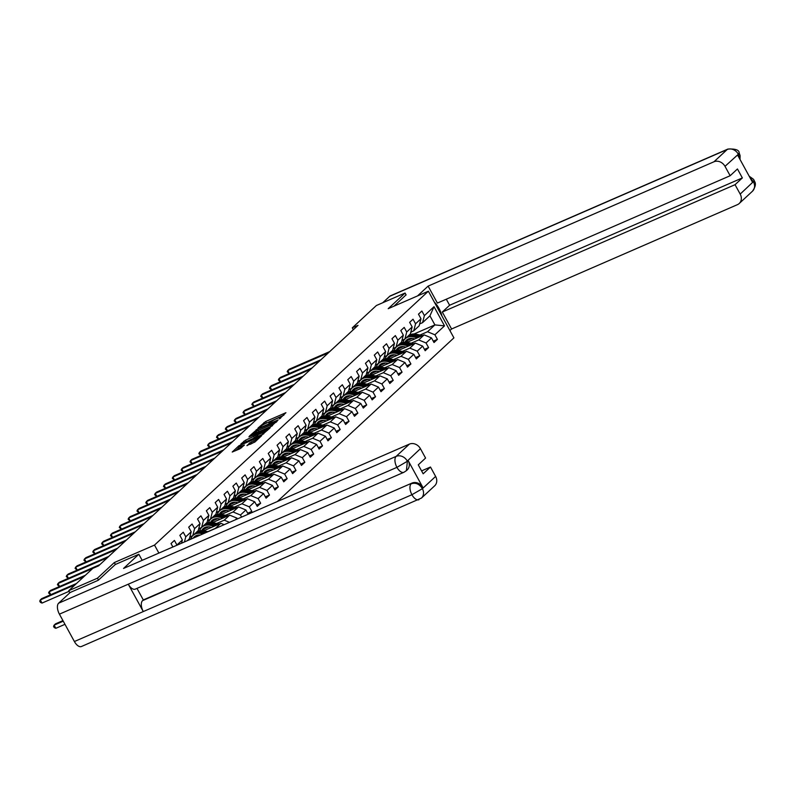 <?xml version="1.0" encoding="UTF-8"?>
<svg xmlns="http://www.w3.org/2000/svg" width="795" height="795" viewBox="0 0 795 795"><rect width="100%" height="100%" fill="white"/><g stroke="black" fill="none" stroke-linecap="round" stroke-linejoin="round"><path stroke-width="1.19" d="M279.413 418.915L285.922 412.704L265.639 421.529L258.047 428.008L260.392 426.617A4.571 0.696 -28.7 0 1 265.778 423.397L267.468 422.662A4.571 0.696 -28.7 0 1 269.694 422.115A4.571 0.696 -28.7 0 1 269.296 422.741L268.929 423.467L270.876 422.056A4.571 0.696 -28.7 0 1 276.262 418.836L277.952 418.1A4.571 0.696 -28.7 0 1 280.178 417.564A4.571 0.696 -28.7 0 1 279.77 418.19L279.413 418.915M246.937 445.498L254.887 442.04L261.575 435.759L238.907 445.757L232.22 452.037L239.792 448.877L244.403 445.071L240.299 446.72A3.816 0.576 -28.7 0 1 238.44 447.178A3.816 0.576 -28.7 0 1 239.901 445.806A3.816 0.576 -28.7 0 1 243.28 443.968L256.626 438.154A3.816 0.576 -28.7 0 1 258.494 437.707A3.816 0.576 -28.7 0 1 257.033 439.078A3.816 0.576 -28.7 0 1 253.655 440.917L249.749 442.894L247.046 445.687M115.374 564.47L114.321 562.552L97.437 578.204L68.738 590.685L69.88 592.762M114.321 562.552L154.508 545.082L428.366 291.209L453.915 337.865L277.356 501.536M406.106 294.925L405.072 293.037L388.189 308.689L428.366 291.209M405.072 293.037L376.373 305.519L352.294 327.838L353.318 329.706M68.738 590.685L92.816 568.365L98.56 565.871L358.038 325.344L352.294 327.838M270.499 427.014L278.171 419.899L257.888 428.724L249.511 436.008L270.499 427.014M270.091 427.939L261.843 435.024L240.865 444.017L245.486 440.211L255.394 435.63L257.381 433.712L248.895 436.882L270.091 427.939M158.881 553.072L154.508 545.082M172.883 546.98L171.014 543.561L174.413 540.411L176.927 545.012L182.373 539.974L179.849 535.363L183.248 532.213L185.772 536.824L191.207 531.775L188.683 527.174L192.082 524.024L194.606 528.625L200.042 523.587L197.528 518.986L200.926 515.826L203.441 520.437L208.886 515.389L206.362 510.788L209.761 507.637L212.285 512.238L217.721 507.2L215.197 502.599L218.595 499.449L221.119 504.05L226.555 499.002L224.041 494.401L227.44 491.25L229.954 495.851L235.399 490.813L232.875 486.212L236.274 483.062L238.798 487.663L244.234 482.625L241.71 478.014L245.118 474.863L247.633 479.474L253.068 474.426L250.554 469.825L253.953 466.675L256.477 471.276L261.913 466.238L259.389 461.637L262.787 458.477L265.311 463.088L270.747 458.039L268.233 453.438L271.632 450.288L274.146 454.889L279.592 449.851L277.067 445.25L280.466 442.099L282.99 446.701L288.426 441.652L285.902 437.051L289.3 433.901L291.825 438.502L297.26 433.464L294.746 428.863L298.145 425.713L300.659 430.314L306.105 425.275L303.581 420.664L306.979 417.514L309.503 422.125L314.939 417.077L312.415 412.476L315.814 409.326L318.338 413.927L323.774 408.888L321.26 404.287L324.658 401.127L327.172 405.738L332.618 400.69L330.094 396.089L333.493 392.939L336.017 397.54L341.453 392.501L338.938 387.9L342.337 384.75L344.851 389.351L350.287 384.303L347.773 379.702L351.171 376.552L353.696 381.153L359.131 376.115L356.607 371.513L360.006 368.363L362.53 372.964L367.966 367.926L365.452 363.315L368.85 360.165L371.364 364.776L376.81 359.728L374.286 355.127L377.685 351.976L380.209 356.577L385.645 351.539L383.12 346.938L386.519 343.778L389.043 348.389L394.479 343.341L391.965 338.74L395.363 335.589L397.878 340.19L403.323 335.152L400.799 330.551L404.198 327.401L406.722 332.002L412.158 326.954L409.634 322.353L413.032 319.202L415.556 323.803L420.992 318.765L418.478 314.164L421.877 311.014L424.391 315.615L434.03 306.691L444.524 325.861L434.895 334.784L437.409 339.385L434.01 342.536L431.496 337.935L426.05 342.973L428.575 347.584L425.176 350.734L422.652 346.123L417.216 351.171L419.73 355.772L416.332 358.923L413.817 354.322L408.372 359.36L410.896 363.961L407.497 367.121L404.973 362.51L399.537 367.558L402.061 372.159L398.663 375.31L396.139 370.709L390.703 375.747L393.217 380.348L389.818 383.498L387.304 378.897L381.858 383.945L384.382 388.546L380.984 391.697L378.46 387.095L373.024 392.134L375.548 396.735L372.149 399.885L369.625 395.284L364.19 400.322L366.704 404.933L363.305 408.083L360.791 403.472L355.345 408.521L357.869 413.122L354.471 416.272L351.947 411.671L346.511 416.709L349.035 421.31L345.626 424.47L343.112 419.859L337.676 424.908L340.19 429.509L336.792 432.659L334.268 428.058L328.832 433.096L331.356 437.697L327.957 440.847L325.433 436.246L319.997 441.295L322.512 445.896L319.113 449.046L316.599 444.445L311.153 449.483L313.677 454.084L310.279 457.234L307.754 452.633L302.319 457.672L304.843 462.283L301.444 465.433L298.92 460.822L293.484 465.87L295.998 470.471L292.6 473.621L290.086 469.02L284.64 474.059L287.164 478.66L283.765 481.82L281.241 477.209L275.805 482.257L278.329 486.858L274.931 490.008L272.407 485.407L266.971 490.445L269.485 495.047L266.087 498.197L263.572 493.596L258.127 498.644L260.651 503.245L257.252 506.395L254.728 501.794L249.292 506.832L251.816 511.433L249.342 513.719M248.209 514.216L245.894 509.983L240.458 515.021L241.591 517.098M237.447 518.896L237.049 518.171L235.24 519.86M182.373 539.974L181.518 543.223M191.207 531.775L189.379 538.821L187.372 540.68M185.772 536.824L184.43 541.952M189.866 536.933L192.778 535.671L198.213 530.623L200.042 523.587M194.606 528.625L192.778 535.671M198.7 528.745L201.612 527.473L207.048 522.434L208.886 515.389M203.441 520.437L201.612 527.473M203.689 530.792L220.861 523.319L215.425 528.367L207.873 531.646M200.072 535.035L195.302 537.112M193.066 535.413L193.036 535.423A11.13 9.431 -132.8 0 0 190.78 539.04M207.545 520.546L210.456 519.284L215.892 514.246L217.721 507.2M220.861 523.319L224.15 524.68M212.285 512.238L210.456 519.284M212.523 522.593L229.695 515.13L224.26 520.169L216.707 523.458M208.916 526.846L204.146 528.923M201.91 527.214L201.88 527.234A11.13 9.431 -132.8 0 0 199.615 530.851M216.379 512.358L219.291 511.086L224.727 506.047L226.555 499.002M224.26 520.169L229.517 522.345M229.695 515.13L237.049 518.171M221.119 504.05L219.291 511.086M221.368 514.405L238.54 506.932L233.104 511.98L225.551 515.259M217.751 518.658L212.981 520.725M225.224 504.159L228.125 502.897L233.571 497.859L235.399 490.813M233.104 511.98L240.458 515.021M238.54 506.932L245.894 509.983M229.954 495.851L228.125 502.897M230.202 506.216L247.374 498.743L241.938 503.782L234.386 507.071M226.585 510.46L221.815 512.537M234.058 495.971L236.97 494.709L242.405 489.66L244.234 482.625M241.938 503.782L249.292 506.832M247.374 498.743L254.728 501.794M238.798 487.663L236.97 494.709M239.037 498.018L256.219 490.555L250.773 495.593L243.22 498.872M235.429 502.271L230.659 504.348M242.892 487.772L245.804 486.51L251.24 481.472L253.068 474.426M250.773 495.593L258.127 498.644M256.219 490.555L263.572 493.596M247.633 479.474L245.804 486.51M247.881 489.829L265.053 482.356L259.617 487.395L252.065 490.684M244.264 494.073L239.494 496.15M251.737 479.584L254.639 478.322L260.084 473.273L261.913 466.238M259.617 487.395L266.971 490.445M265.053 482.356L272.407 485.407M256.477 471.276L254.639 478.322M256.715 481.631L273.887 474.168L268.452 479.206L260.899 482.495M253.098 485.884L248.328 487.961M260.571 471.395L263.483 470.123L268.919 465.085L270.747 458.039M268.452 479.206L275.805 482.257M273.887 474.168L281.241 477.209M265.311 463.088L263.483 470.123M265.56 473.442L282.732 465.969L277.286 471.018L269.743 474.297M261.943 477.686L257.173 479.763M254.937 478.063L254.907 478.073A11.13 9.431 -132.8 0 0 252.641 481.691M269.406 463.197L272.317 461.935L277.753 456.896L279.592 449.851M277.286 471.018L284.64 474.059M282.732 465.969L290.086 469.02M274.146 454.889L272.317 461.935M274.394 465.244L291.566 457.781L286.13 462.819L278.578 466.109M270.777 469.497L266.007 471.574M263.771 469.865L263.741 469.885A11.13 9.431 -132.8 0 0 261.485 473.502M278.25 455.008L281.152 453.736L286.597 448.698L288.426 441.652M286.13 462.819L293.484 465.87M291.566 457.781L298.92 460.822M282.99 446.701L281.152 453.736M283.229 457.055L300.401 449.582L294.965 454.631L287.412 457.91M279.611 461.309L274.841 463.376M272.615 461.676L272.586 461.686A11.13 9.431 -132.8 0 0 270.32 465.304M287.084 446.81L289.996 445.548L295.432 440.51L297.26 433.464M294.965 454.631L302.319 457.672M300.401 449.582L307.754 452.633M291.825 438.502L289.996 445.548M292.073 448.867L309.245 441.394L303.799 446.432L296.257 449.722M288.456 453.11L283.686 455.187M293.852 452.434L289.38 451.52A11.13 9.431 -132.8 0 0 281.41 453.518L281.42 453.498A11.13 9.431 -132.8 0 0 279.154 457.115M295.919 438.621L298.831 437.359L304.266 432.311L306.105 425.275M303.799 446.432L311.153 449.483M309.245 441.394L316.599 444.445M300.659 430.314L298.831 437.359M300.908 440.668L318.079 433.205L312.644 438.244L305.091 441.523M297.29 444.922L292.52 446.999M304.763 430.423L307.675 429.161L313.111 424.123L314.939 417.077M312.644 438.244L319.997 441.295M318.079 433.205L325.433 436.246M309.503 422.125L307.675 429.161M309.742 432.48L326.914 425.007L321.478 430.045L313.926 433.335M306.135 436.723L301.365 438.8M313.598 422.234L316.509 420.972L321.945 415.924L323.774 408.888M321.478 430.045L328.832 433.096M326.914 425.007L334.268 428.058M318.338 413.927L316.509 420.972M318.586 424.282L335.758 416.819L330.322 421.857L322.77 425.146M314.969 428.535L310.199 430.612M322.442 414.046L325.344 412.774L330.79 407.736L332.618 400.69M330.322 421.857L337.676 424.908M335.758 416.819L343.112 419.859M327.172 405.738L325.344 412.774M327.421 416.093L344.593 408.62L339.157 413.668L331.604 416.948M323.803 420.336L319.034 422.413M331.276 405.847L334.188 404.585L339.624 399.547L341.453 392.501M339.157 413.668L346.511 416.709M344.593 408.62L351.947 411.671M336.017 397.54L334.188 404.585M336.255 407.895L353.437 400.432L347.991 405.47L340.439 408.759M332.648 412.148L327.878 414.225M325.642 412.516L325.612 412.535A11.13 9.431 -132.8 0 0 323.346 416.153M340.111 397.659L343.023 396.387L348.458 391.349L350.287 384.303M347.991 405.47L355.345 408.521M353.437 400.432L360.791 403.472M344.851 389.351L343.023 396.387M345.1 399.706L362.272 392.233L356.836 397.281L349.283 400.561M341.482 403.959L336.712 406.026M334.476 404.327L334.447 404.337A11.13 9.431 -132.8 0 0 332.191 407.954M348.955 389.461L351.857 388.198L357.303 383.16L359.131 376.115M356.836 397.281L364.19 400.322M362.272 392.233L369.625 395.284M353.696 381.153L351.857 388.198M353.934 391.518L371.106 384.045L365.67 389.083L358.118 392.372M350.317 395.761L345.547 397.838M343.321 396.129L343.291 396.149A11.13 9.431 -132.8 0 0 341.025 399.766M357.79 381.272L360.701 380.01L366.137 374.962L367.966 367.926M365.67 389.083L373.024 392.134M371.106 384.045L378.46 387.095M362.53 372.964L360.701 380.01M362.778 383.319L379.95 375.856L374.505 380.894L366.962 384.174M359.161 387.572L354.391 389.649M364.557 386.897L360.085 385.972A11.13 9.431 -132.8 0 0 352.115 387.98L352.125 387.95A11.13 9.431 -132.8 0 0 349.86 391.567M366.624 373.074L369.536 371.812L374.972 366.773L376.81 359.728M374.505 380.894L381.858 383.945M379.95 375.856L387.304 378.897M371.364 364.776L369.536 371.812M371.613 375.131L388.785 367.658L383.349 372.696L375.797 375.985M367.996 379.374L363.226 381.451M375.469 364.885L378.37 363.623L383.816 358.575L385.645 351.539M383.349 372.696L390.703 375.747M388.785 367.658L396.139 370.709M380.209 356.577L378.37 363.623M380.447 366.932L397.619 359.469L392.183 364.507L384.631 367.797M376.84 371.185L372.06 373.262M384.303 356.697L387.215 355.425L392.651 350.386L394.479 343.341M392.183 364.507L399.537 367.558M397.619 359.469L404.973 362.51M389.043 348.389L387.215 355.425M389.292 358.744L406.464 351.271L401.018 356.319L393.475 359.598M385.674 362.987L380.904 365.064M393.137 348.498L396.049 347.236L401.485 342.198L403.323 335.152M401.018 356.319L408.372 359.36M406.464 351.271L413.817 354.322M397.878 340.19L396.049 347.236M398.126 350.545L415.298 343.082L409.862 348.121L402.31 351.41M394.509 354.799L389.739 356.875M401.982 340.31L404.894 339.038L410.329 333.999L412.158 326.954M409.862 348.121L417.216 351.171M415.298 343.082L422.652 346.123M406.722 332.002L404.894 339.038M406.96 342.357L424.132 334.884L418.697 339.932L411.144 343.211M403.353 346.61L398.583 348.677M410.816 332.111L413.728 330.849L419.164 325.811L420.992 318.765M418.697 339.932L426.05 342.973M424.132 334.884L431.496 337.935M415.556 323.803L413.728 330.849M414.046 333.979L434.905 324.907L427.541 331.734L419.989 335.023M412.188 338.412L407.418 340.489M419.661 323.923L422.562 322.661L429.926 315.834L434.03 306.691M427.541 331.734L434.895 334.784M429.926 315.834L434.905 324.907L444.524 325.861M424.391 315.615L422.562 322.661M97.437 578.204L98.471 580.092M433.275 341.184L437.409 339.385M424.431 349.383L428.575 347.584M415.596 357.571L419.73 355.772M406.762 365.77L410.896 363.961M397.917 373.958L402.061 372.159M389.083 382.147L393.217 380.348M380.248 390.345L384.382 388.546M371.404 398.534L375.548 396.735M362.57 406.732L366.704 404.933M353.725 414.92L357.869 413.122M344.891 423.119L349.035 421.31M336.056 431.307L340.19 429.509M327.212 439.496L331.356 437.697M318.378 447.694L322.512 445.896M309.543 455.883L313.677 454.084M300.699 464.081L304.843 462.283M291.864 472.27L295.998 470.471M283.02 480.468L287.164 478.66M274.186 488.657L278.329 486.858M265.351 496.845L269.485 495.047M256.507 505.044L260.651 503.245M247.672 513.232L251.816 511.433M283.875 415.159L264.338 424.083M256.278 431.556L252.949 434.646M276.551 421.181L258.345 428.903L256.358 430.353A4.571 0.696 -28.7 0 0 255.96 430.979A4.571 0.696 -28.7 0 0 258.186 430.433L270.36 425.146A4.571 0.696 -28.7 0 0 275.746 421.926L276.551 421.181L276.829 421.688M255.96 430.979L256.646 432.241A4.571 0.696 -28.7 0 0 258.882 431.695L258.186 430.433M272.496 425.713A4.571 0.696 -28.7 0 1 271.045 426.398L258.882 431.695M244.304 442.656L243.797 441.225M257.222 435.839L254.4 437.896L244.492 442.487M263.771 433.802A3.816 0.576 -28.7 0 1 262.936 434.189L262.251 432.927A3.816 0.576 -28.7 0 0 265.629 431.089A3.816 0.576 -28.7 0 0 267.08 429.707L267.478 430.363M267.08 429.707A3.816 0.576 -28.7 0 0 265.222 430.165L258.832 433.215L256.845 435.143L262.251 432.927M257.659 436.207L258.236 436.236L257.54 434.974M262.936 434.189L258.236 436.236M255.116 441.821A3.816 0.576 -28.7 0 1 254.35 442.179L250.246 444.326M238.44 447.178L239.126 448.44A3.816 0.576 -28.7 0 0 240.994 447.983L240.299 446.72M241.66 447.694L240.994 447.983M238.768 447.784L235.658 450.676M422.602 335.56A3.856 3.269 -132.8 0 0 422.483 335.53L415.944 334.188A11.13 9.431 -132.8 0 0 407.974 336.196L406.901 337.189A11.13 9.431 -132.8 0 0 406.573 337.517M408.044 339.107A9.232 7.831 -132.8 0 0 407.06 342.317M417.594 337.736L413.112 336.822A11.13 9.431 -132.8 0 0 405.142 338.819A11.13 9.431 -132.8 0 0 402.896 342.416M414.871 338.918L413.042 338.541A9.232 7.831 -132.8 0 0 406.434 340.21A9.232 7.831 -132.8 0 0 404.973 342.168M420.694 336.384L414.861 335.192A11.13 9.431 -132.8 0 0 406.901 337.189M406.136 342.238A9.232 7.831 47.2 0 1 407.378 339.475M405.142 338.819L406.225 337.825A11.13 9.431 47.2 0 1 414.185 335.818L419.492 336.911M406.99 339.733A9.232 7.831 -132.8 0 0 405.639 342.188M411.124 331.982A11.13 9.431 47.2 0 1 410.707 332.539M328.315 352.891L287.77 370.53L289.181 369.218L329.726 351.579M411.671 331.744L410.677 332.668A11.13 9.431 -132.8 0 0 411.432 331.843M289.201 373.551L287.214 371.732L287.77 370.53L289.38 373.481M441.941 316.003A16.367 8.328 66.5 0 0 434.398 302.209M449.91 330.541L451.59 328.991L442.298 312.028L735.047 184.688L740.195 194.089L753.431 181.618L752.487 182.214L737.641 155.105L738.416 154.19L725 166.344A8.725 7.394 -132.8 0 0 713.97 161.773L727.196 149.51L389.679 296.316L382.743 302.746M446.293 299.198L449.612 305.25L442.298 312.028M449.612 305.25L742.361 177.921L737.452 168.967L730.148 175.735L437.399 303.074L428.117 286.111L713.97 161.773M417.524 295.929L428.117 286.111M451.59 328.991L737.452 204.653A8.725 7.394 -132.8 0 0 739.241 203.48A8.725 7.394 -132.8 0 0 740.195 194.089M389.679 296.316A8.944 4.551 -113.5 0 1 390.355 295.869L727.882 149.062A8.944 4.551 -113.5 0 0 727.196 149.51A8.725 7.394 47.2 0 1 738.227 154.081M730.148 175.735L725 166.344M742.361 177.921L735.047 184.688M406.066 294.856L393.982 306.164M750.242 178.12L753.253 181.508M749.198 176.222L753.431 179.243L754.167 180.356L753.441 181.608M727.882 149.062C735.445 148.685 739.211 149.987 739.171 152.968L738.416 154.19M403.949 472.27A8.944 4.551 -113.5 0 1 396.934 467.351L407.378 461.259L406.414 470.65L403.949 472.27L135.309 589.115A8.944 4.551 -113.5 0 1 128.293 584.196L59.416 614.157A8.944 4.551 -113.5 0 1 58.651 603.176L70.179 592.484L98.302 580.251L115.305 564.5L138.837 554.264L142.166 560.336M138.837 554.264L123.543 568.445L409.395 444.107A8.725 7.394 47.2 0 1 420.426 448.678L425.573 458.069L418.269 464.846L423.169 473.8L430.473 467.023L435.62 476.424A8.725 7.394 47.2 0 1 434.666 485.815L421.439 498.077A8.725 7.394 -132.8 0 0 422.393 488.687L435.62 476.424M421.439 498.077L81.448 646.504A8.944 4.551 -113.5 0 1 74.392 641.525L143.279 611.564A8.944 4.551 -113.5 0 1 142.553 600.642L411.949 483.092A8.725 7.394 47.2 0 1 422.98 487.663L408.133 460.543A8.725 7.394 47.2 0 1 407.179 469.944L406.414 470.65M59.416 614.157L74.392 641.525M58.651 603.176L396.168 456.37A8.944 4.551 -113.5 0 0 396.934 467.351L128.293 584.196L143.279 611.564L411.919 494.719L422.393 488.687M430.473 467.023L421.579 470.898M136.988 588.38L143.309 599.937L411.949 483.092M143.309 599.937L142.553 600.642M413.758 343.748A3.856 3.269 -132.8 0 0 413.648 343.728L407.1 342.387A11.13 9.431 -132.8 0 0 399.14 344.384L398.066 345.388A11.13 9.431 -132.8 0 0 397.729 345.706M399.199 347.296A9.232 7.831 -132.8 0 0 398.216 350.506M408.749 345.924L404.267 345.01A11.13 9.431 -132.8 0 0 396.308 347.017A11.13 9.431 -132.8 0 0 394.052 350.605M406.026 347.117L404.208 346.739A9.232 7.831 -132.8 0 0 397.589 348.399A9.232 7.831 -132.8 0 0 396.129 350.366M411.86 344.573L406.026 343.38A11.13 9.431 -132.8 0 0 398.066 345.388M397.301 350.426A9.232 7.831 47.2 0 1 398.543 347.663M396.308 347.017L397.381 346.014A11.13 9.431 47.2 0 1 405.351 344.016L410.657 345.1M398.156 347.932A9.232 7.831 -132.8 0 0 396.794 350.386M404.923 351.947A3.856 3.269 -132.8 0 0 404.804 351.917L398.265 350.575A11.13 9.431 -132.8 0 0 390.305 352.583L389.222 353.576A11.13 9.431 -132.8 0 0 388.894 353.904M390.365 355.484A9.232 7.831 -132.8 0 0 389.381 358.704M399.915 354.123L395.433 353.209A11.13 9.431 -132.8 0 0 387.463 355.206A11.13 9.431 -132.8 0 0 385.217 358.803M397.192 355.305L395.363 354.928A9.232 7.831 -132.8 0 0 388.755 356.597A9.232 7.831 -132.8 0 0 387.294 358.555M403.015 352.771L397.192 351.579A11.13 9.431 -132.8 0 0 389.222 353.576M388.457 358.615A9.232 7.831 47.2 0 1 389.709 355.862M387.463 355.206L388.546 354.212A11.13 9.431 47.2 0 1 396.506 352.205L401.813 353.298M389.321 356.12A9.232 7.831 -132.8 0 0 387.96 358.575M402.28 340.171A11.13 9.431 47.2 0 1 401.873 340.727M319.471 361.089L278.926 378.718L280.347 377.406L320.892 359.767M402.836 339.932L401.833 340.866A11.13 9.431 -132.8 0 0 402.598 340.041M280.367 381.749L278.379 379.921L278.926 378.718L280.546 381.67M393.446 348.369A11.13 9.431 47.2 0 1 393.028 348.916M310.636 369.278L270.091 386.917L271.502 385.605L312.047 367.966M394.002 348.13L392.998 349.055A11.13 9.431 -132.8 0 0 393.764 348.23M271.522 389.938L269.545 388.119L270.091 386.917L271.701 389.858M396.079 360.135A3.856 3.269 -132.8 0 0 395.97 360.115L389.431 358.774A11.13 9.431 -132.8 0 0 381.461 360.771L380.388 361.775A11.13 9.431 -132.8 0 0 380.06 362.093M381.53 363.683A9.232 7.831 -132.8 0 0 380.547 366.892M391.07 362.311L386.599 361.397A11.13 9.431 -132.8 0 0 378.629 363.394A11.13 9.431 -132.8 0 0 376.373 366.992M388.358 363.494L386.529 363.126A9.232 7.831 -132.8 0 0 379.911 364.786A9.232 7.831 -132.8 0 0 378.45 366.753M394.181 360.96L388.348 359.767A11.13 9.431 -132.8 0 0 380.388 361.775M379.622 366.813A9.232 7.831 47.2 0 1 380.865 364.05M378.629 363.394L379.702 362.401A11.13 9.431 47.2 0 1 387.672 360.403L392.978 361.486M380.477 364.319A9.232 7.831 -132.8 0 0 379.126 366.763M387.245 368.333A3.856 3.269 -132.8 0 0 387.135 368.304L380.586 366.962A11.13 9.431 -132.8 0 0 372.626 368.969L371.543 369.963A11.13 9.431 -132.8 0 0 371.215 370.291M372.686 371.871A9.232 7.831 -132.8 0 0 371.702 375.091M382.236 370.51L377.754 369.586A11.13 9.431 -132.8 0 0 369.794 371.593A11.13 9.431 -132.8 0 0 367.538 375.18M379.513 371.692L377.685 371.315A9.232 7.831 -132.8 0 0 371.076 372.974A9.232 7.831 -132.8 0 0 369.615 374.942M385.346 369.158L379.513 367.966A11.13 9.431 -132.8 0 0 371.543 369.963M370.788 375.002A9.232 7.831 47.2 0 1 372.03 372.239M369.794 371.593L370.868 370.589A11.13 9.431 47.2 0 1 378.837 368.592L384.144 369.675M371.643 372.507A9.232 7.831 -132.8 0 0 370.281 374.962M378.41 376.522A3.856 3.269 -132.8 0 0 378.291 376.492L371.752 375.161A11.13 9.431 -132.8 0 0 363.782 377.158L362.709 378.152A11.13 9.431 -132.8 0 0 362.381 378.48M363.852 380.07A9.232 7.831 -132.8 0 0 362.868 383.279M373.402 378.698L368.92 377.784A11.13 9.431 -132.8 0 0 360.95 379.781A11.13 9.431 -132.8 0 0 358.704 383.379M370.679 379.881L368.85 379.513A9.232 7.831 -132.8 0 0 362.242 381.173A9.232 7.831 -132.8 0 0 360.781 383.13M376.502 377.347L370.679 376.154A11.13 9.431 -132.8 0 0 362.709 378.152M361.944 383.2A9.232 7.831 47.2 0 1 363.196 380.437M360.95 379.781L362.033 378.788A11.13 9.431 47.2 0 1 369.993 376.78L375.3 377.873M362.808 380.706A9.232 7.831 -132.8 0 0 361.447 383.15M384.611 356.558A11.13 9.431 47.2 0 1 384.194 357.114M301.802 377.466L261.247 395.105L262.668 393.793L303.213 376.154M385.158 356.319L384.164 357.243A11.13 9.431 -132.8 0 0 384.919 356.428M262.688 398.136L260.7 396.308L261.247 395.105L262.867 398.057M375.767 364.756A11.13 9.431 47.2 0 1 375.359 365.303M292.958 385.664L252.412 403.303L253.834 401.982L294.379 384.353M376.323 364.517L375.32 365.442A11.13 9.431 -132.8 0 0 376.085 364.617M253.853 406.325L251.866 404.496L252.412 403.303L254.032 406.245M366.932 372.944A11.13 9.431 47.2 0 1 366.515 373.501M284.123 393.853L243.578 411.492L244.989 410.18L285.534 392.541M367.479 372.706L366.485 373.63A11.13 9.431 -132.8 0 0 367.24 372.805M245.009 414.523L243.022 412.694L243.578 411.492L245.188 414.443M369.566 384.71A3.856 3.269 -132.8 0 0 369.456 384.691L362.918 383.349A11.13 9.431 -132.8 0 0 354.948 385.346L353.874 386.35A11.13 9.431 -132.8 0 0 353.536 386.678M355.007 388.258A9.232 7.831 -132.8 0 0 354.033 391.478M361.844 388.079L360.016 387.702A9.232 7.831 -132.8 0 0 353.397 389.361A9.232 7.831 -132.8 0 0 351.937 391.329M367.668 385.545L361.834 384.343A11.13 9.431 -132.8 0 0 353.874 386.35M353.109 391.388A9.232 7.831 47.2 0 1 354.351 388.626M352.115 387.98L353.189 386.976A11.13 9.431 47.2 0 1 361.159 384.979L366.465 386.062M353.964 388.894A9.232 7.831 -132.8 0 0 352.612 391.349M358.098 381.143A11.13 9.431 47.2 0 1 357.68 381.689M275.279 402.051L234.734 419.68L236.155 418.369L276.7 400.74M358.644 380.894L357.641 381.829A11.13 9.431 -132.8 0 0 358.406 381.004M236.175 422.711L234.187 420.883L234.734 419.68L236.353 422.632M360.731 392.909A3.856 3.269 -132.8 0 0 360.622 392.879L354.073 391.538A11.13 9.431 -132.8 0 0 346.113 393.545L345.03 394.539A11.13 9.431 -132.8 0 0 344.702 394.867M346.173 396.457A9.232 7.831 -132.8 0 0 345.189 399.666M355.723 395.085L351.241 394.171A11.13 9.431 -132.8 0 0 343.281 396.168L344.354 395.175A11.13 9.431 47.2 0 1 352.324 393.167L357.631 394.26M353 396.268L351.171 395.89A9.232 7.831 -132.8 0 0 344.563 397.56A9.232 7.831 -132.8 0 0 343.102 399.517M358.833 393.734L353 392.541A11.13 9.431 -132.8 0 0 345.03 394.539M344.275 399.587A9.232 7.831 47.2 0 1 345.517 396.824M345.129 397.083A9.232 7.831 -132.8 0 0 343.768 399.537M349.253 389.331A11.13 9.431 47.2 0 1 348.846 389.888M266.444 410.24L225.899 427.879L227.32 426.567L267.865 408.928M349.81 389.093L348.806 390.017A11.13 9.431 -132.8 0 0 349.571 389.192M227.34 430.9L225.353 429.081L225.899 427.879L227.509 430.83M351.897 401.097A3.856 3.269 -132.8 0 0 351.778 401.078L345.239 399.736A11.13 9.431 -132.8 0 0 337.269 401.733L336.196 402.737A11.13 9.431 -132.8 0 0 335.868 403.055M337.338 404.645A9.232 7.831 -132.8 0 0 336.355 407.855M346.888 403.274L342.406 402.359A11.13 9.431 -132.8 0 0 334.437 404.367L335.52 403.363A11.13 9.431 47.2 0 1 343.48 401.366L348.786 402.449M344.165 404.466L342.337 404.089A9.232 7.831 -132.8 0 0 335.728 405.748A9.232 7.831 -132.8 0 0 334.268 407.716M349.989 401.922L344.165 400.73A11.13 9.431 -132.8 0 0 336.196 402.737M335.43 407.775A9.232 7.831 47.2 0 1 336.673 405.013M336.295 405.281A9.232 7.831 -132.8 0 0 334.934 407.736M340.419 397.52A11.13 9.431 47.2 0 1 340.002 398.076M257.61 418.438L217.065 436.067L218.476 434.756L259.021 417.117M340.966 397.281L339.972 398.216A11.13 9.431 -132.8 0 0 340.727 397.391M218.496 439.098L216.508 437.27L217.065 436.067L218.675 439.019M343.052 409.296A3.856 3.269 -132.8 0 0 342.943 409.266L336.404 407.924A11.13 9.431 -132.8 0 0 328.434 409.932L327.361 410.926A11.13 9.431 -132.8 0 0 327.023 411.253M328.494 412.834A9.232 7.831 -132.8 0 0 327.51 416.053M338.044 411.472L333.562 410.558A11.13 9.431 -132.8 0 0 325.602 412.555L326.675 411.562A11.13 9.431 47.2 0 1 334.645 409.554L339.952 410.647M335.321 412.655L333.503 412.277A9.232 7.831 -132.8 0 0 326.884 413.947A9.232 7.831 -132.8 0 0 325.423 415.904M341.154 410.121L335.321 408.928A11.13 9.431 -132.8 0 0 327.361 410.926M326.596 415.964A9.232 7.831 47.2 0 1 327.838 413.211M327.451 413.47A9.232 7.831 -132.8 0 0 326.099 415.924M331.585 405.718A11.13 9.431 47.2 0 1 331.167 406.265M248.765 426.627L208.22 444.266L209.642 442.954L250.186 425.315M332.131 405.48L331.127 406.404A11.13 9.431 -132.8 0 0 331.893 405.579M209.661 447.287L207.674 445.468L208.22 444.266L209.84 447.207M334.218 417.484A3.856 3.269 -132.8 0 0 334.099 417.464L327.56 416.123A11.13 9.431 -132.8 0 0 319.6 418.12L318.517 419.124A11.13 9.431 -132.8 0 0 318.189 419.442M319.66 421.032A9.232 7.831 -132.8 0 0 318.676 424.242M329.209 419.661L324.728 418.746A11.13 9.431 -132.8 0 0 316.768 420.744A11.13 9.431 -132.8 0 0 314.512 424.341M326.487 420.843L324.658 420.476A9.232 7.831 -132.8 0 0 318.05 422.135A9.232 7.831 -132.8 0 0 316.589 424.103M332.32 418.309L326.487 417.117A11.13 9.431 -132.8 0 0 318.517 419.124M317.762 424.162A9.232 7.831 47.2 0 1 319.004 421.4M316.768 420.744L317.841 419.75A11.13 9.431 47.2 0 1 325.801 417.753L331.108 418.836M318.616 421.668A9.232 7.831 -132.8 0 0 317.255 424.113M322.74 413.907A11.13 9.431 47.2 0 1 322.333 414.463M239.931 434.815L199.386 452.454L200.797 451.143L241.352 433.504M323.297 413.668L322.293 414.592A11.13 9.431 -132.8 0 0 323.058 413.778M200.817 455.485L198.839 453.657L199.386 452.454L200.996 455.406M325.374 425.683A3.856 3.269 -132.8 0 0 325.264 425.653L318.725 424.311A11.13 9.431 -132.8 0 0 310.756 426.319L309.682 427.312A11.13 9.431 -132.8 0 0 309.354 427.64M310.825 429.221A9.232 7.831 -132.8 0 0 309.841 432.44M320.375 427.859L315.893 426.935A11.13 9.431 -132.8 0 0 307.923 428.942A11.13 9.431 -132.8 0 0 305.678 432.53M317.652 429.042L315.824 428.664A9.232 7.831 -132.8 0 0 309.215 430.324A9.232 7.831 -132.8 0 0 307.754 432.291M323.476 426.508L317.642 425.315A11.13 9.431 -132.8 0 0 309.682 427.312M308.917 432.351A9.232 7.831 47.2 0 1 310.159 429.588M307.923 428.942L308.997 427.939A11.13 9.431 47.2 0 1 316.966 425.941L322.273 427.024M309.772 429.857A9.232 7.831 -132.8 0 0 308.42 432.311M313.906 422.105A11.13 9.431 47.2 0 1 313.488 422.652M231.097 443.014L190.552 460.643L191.963 459.331L232.508 441.702M314.452 421.867L313.459 422.791A11.13 9.431 -132.8 0 0 314.214 421.966M191.983 463.674L189.995 461.845L190.552 460.643L192.161 463.594M316.539 433.871A3.856 3.269 -132.8 0 0 316.43 433.841L309.881 432.51A11.13 9.431 -132.8 0 0 301.921 434.507L300.848 435.501A11.13 9.431 -132.8 0 0 300.51 435.829M301.981 437.419A9.232 7.831 -132.8 0 0 300.997 440.629M311.531 436.048L307.049 435.133A11.13 9.431 -132.8 0 0 299.089 437.131A11.13 9.431 -132.8 0 0 296.833 440.728M308.808 437.23L306.989 436.862A9.232 7.831 -132.8 0 0 300.371 438.522A9.232 7.831 -132.8 0 0 298.91 440.48M314.641 434.696L308.808 433.504A11.13 9.431 -132.8 0 0 300.848 435.501M300.083 440.549A9.232 7.831 47.2 0 1 301.325 437.787M299.089 437.131L300.162 436.137A11.13 9.431 47.2 0 1 308.132 434.13L313.439 435.223M300.937 438.055A9.232 7.831 -132.8 0 0 299.576 440.5M305.061 430.294A11.13 9.431 47.2 0 1 304.654 430.85M222.252 451.202L181.707 468.841L183.128 467.53L223.673 449.891M305.618 430.055L304.614 430.979A11.13 9.431 -132.8 0 0 305.379 430.155M183.148 471.872L181.161 470.044L181.707 468.841L183.327 471.793M307.705 442.06A3.856 3.269 -132.8 0 0 307.585 442.04L301.047 440.698A11.13 9.431 -132.8 0 0 293.077 442.696L292.003 443.699A11.13 9.431 -132.8 0 0 291.676 444.027M293.146 445.607A9.232 7.831 -132.8 0 0 292.163 448.827M302.696 444.246L298.214 443.322A11.13 9.431 -132.8 0 0 290.245 445.329A11.13 9.431 -132.8 0 0 287.999 448.917M299.973 445.429L298.145 445.051A9.232 7.831 -132.8 0 0 291.536 446.71A9.232 7.831 -132.8 0 0 290.076 448.678M305.797 442.894L299.973 441.692A11.13 9.431 -132.8 0 0 292.003 443.699M291.238 448.738A9.232 7.831 47.2 0 1 292.49 445.975M290.245 445.329L291.328 444.326A11.13 9.431 47.2 0 1 299.288 442.328L304.594 443.411M292.103 446.243A9.232 7.831 -132.8 0 0 290.741 448.698M296.227 438.492A11.13 9.431 47.2 0 1 295.81 439.039M213.418 459.401L172.873 477.03L174.284 475.718L214.829 458.089M296.783 438.244L295.78 439.178A11.13 9.431 -132.8 0 0 296.545 438.353M174.304 480.061L172.316 478.232L172.873 477.03L174.483 479.981M298.86 450.258A3.856 3.269 -132.8 0 0 298.751 450.228L292.212 448.887A11.13 9.431 -132.8 0 0 284.242 450.894L283.169 451.888A11.13 9.431 -132.8 0 0 282.841 452.216M284.312 453.806A9.232 7.831 -132.8 0 0 283.328 457.016M291.139 453.617L289.31 453.239A9.232 7.831 -132.8 0 0 282.692 454.909A9.232 7.831 -132.8 0 0 281.231 456.867M296.962 451.083L291.129 449.891A11.13 9.431 -132.8 0 0 283.169 451.888M282.404 456.936A9.232 7.831 47.2 0 1 283.646 454.174M281.41 453.518L282.483 452.524A11.13 9.431 47.2 0 1 290.453 450.517L295.76 451.61M283.259 454.432A9.232 7.831 -132.8 0 0 281.907 456.887M287.392 446.681A11.13 9.431 47.2 0 1 286.975 447.227M204.583 467.589L164.028 485.228L165.449 483.916L205.994 466.277M287.939 446.442L286.945 447.366A11.13 9.431 -132.8 0 0 287.701 446.542M165.469 488.249L163.482 486.431L164.028 485.228L165.648 488.18M290.026 458.447A3.856 3.269 -132.8 0 0 289.917 458.427L283.368 457.085A11.13 9.431 -132.8 0 0 275.408 459.083L274.325 460.086A11.13 9.431 -132.8 0 0 273.997 460.404M275.467 461.994A9.232 7.831 -132.8 0 0 274.484 465.204M285.017 460.623L280.536 459.709A11.13 9.431 -132.8 0 0 272.576 461.716L273.649 460.712A11.13 9.431 47.2 0 1 281.619 458.715L286.925 459.798M282.295 461.816L280.466 461.438A9.232 7.831 -132.8 0 0 273.858 463.097A9.232 7.831 -132.8 0 0 272.397 465.065M288.128 459.272L282.295 458.079A11.13 9.431 -132.8 0 0 274.325 460.086M273.569 465.125A9.232 7.831 47.2 0 1 274.812 462.362M274.424 462.63A9.232 7.831 -132.8 0 0 273.063 465.085M278.548 454.869A11.13 9.431 47.2 0 1 278.141 455.426M195.739 475.788L155.194 493.417L156.615 492.105L197.16 474.466M279.105 454.631L278.101 455.565A11.13 9.431 -132.8 0 0 278.866 454.74M156.635 496.448L154.647 494.619L155.194 493.417L156.814 496.368M281.191 466.645A3.856 3.269 -132.8 0 0 281.072 466.615L274.533 465.274A11.13 9.431 -132.8 0 0 266.564 467.281L265.49 468.275A11.13 9.431 -132.8 0 0 265.162 468.603M266.633 470.183A9.232 7.831 -132.8 0 0 265.649 473.403M276.183 468.821L271.701 467.907A11.13 9.431 -132.8 0 0 263.731 469.905L264.815 468.911A11.13 9.431 47.2 0 1 272.774 466.904L278.081 467.997M273.46 470.004L271.632 469.626A9.232 7.831 -132.8 0 0 265.023 471.296A9.232 7.831 -132.8 0 0 263.562 473.254M279.284 467.47L273.46 466.277A11.13 9.431 -132.8 0 0 265.49 468.275M264.725 473.313A9.232 7.831 47.2 0 1 265.977 470.56M265.59 470.819A9.232 7.831 -132.8 0 0 264.228 473.273M269.714 463.068A11.13 9.431 47.2 0 1 269.296 463.614M186.905 483.976L146.359 501.615L147.771 500.303L188.316 482.664M270.26 462.829L269.267 463.753A11.13 9.431 -132.8 0 0 270.022 462.928M147.791 504.636L145.803 502.818L146.359 501.615L147.969 504.557M272.347 474.834A3.856 3.269 -132.8 0 0 272.238 474.814L265.699 473.472A11.13 9.431 -132.8 0 0 257.729 475.47L256.656 476.473A11.13 9.431 -132.8 0 0 256.318 476.791M257.789 478.381A9.232 7.831 -132.8 0 0 256.815 481.591M267.339 477.01L262.867 476.096A11.13 9.431 -132.8 0 0 254.897 478.093L255.97 477.099A11.13 9.431 47.2 0 1 263.94 475.102L269.247 476.185M264.626 478.192L262.797 477.825A9.232 7.831 -132.8 0 0 256.179 479.484A9.232 7.831 -132.8 0 0 254.718 481.452M270.449 475.658L264.616 474.466A11.13 9.431 -132.8 0 0 256.656 476.473M255.891 481.512A9.232 7.831 47.2 0 1 257.133 478.749M256.745 479.017A9.232 7.831 -132.8 0 0 255.394 481.462M260.879 471.256A11.13 9.431 47.2 0 1 260.462 471.813M178.06 492.165L137.515 509.804L138.936 508.492L179.481 490.853M261.426 471.018L260.422 471.942A11.13 9.431 -132.8 0 0 261.187 471.127M138.956 512.835L136.969 511.006L137.515 509.804L139.135 512.755M263.513 483.032A3.856 3.269 -132.8 0 0 263.403 483.002L256.855 481.661A11.13 9.431 -132.8 0 0 248.895 483.668L247.811 484.662A11.13 9.431 -132.8 0 0 247.483 484.99M248.954 486.57A9.232 7.831 -132.8 0 0 247.97 489.79M258.504 485.208L254.022 484.284A11.13 9.431 -132.8 0 0 246.062 486.292A11.13 9.431 -132.8 0 0 243.807 489.879M255.781 486.391L253.953 486.013A9.232 7.831 -132.8 0 0 247.344 487.673A9.232 7.831 -132.8 0 0 245.884 489.641M261.615 483.857L255.781 482.664A11.13 9.431 -132.8 0 0 247.811 484.662M247.056 489.7A9.232 7.831 47.2 0 1 248.298 486.938M246.062 486.292L247.136 485.288A11.13 9.431 47.2 0 1 255.106 483.29L260.412 484.374M247.911 487.206A9.232 7.831 -132.8 0 0 246.549 489.66M252.035 479.455A11.13 9.431 47.2 0 1 251.627 480.001M169.226 500.363L128.681 517.992L130.092 516.68L170.647 499.051M252.591 479.216L251.588 480.14A11.13 9.431 -132.8 0 0 252.353 479.315M130.122 521.023L128.134 519.195L128.681 517.992L130.291 520.944M254.678 491.221A3.856 3.269 -132.8 0 0 254.559 491.191L248.02 489.859A11.13 9.431 -132.8 0 0 240.05 491.857L238.977 492.85A11.13 9.431 -132.8 0 0 238.649 493.178M240.12 494.768A9.232 7.831 -132.8 0 0 239.136 497.978M249.67 493.397L245.188 492.483A11.13 9.431 -132.8 0 0 237.218 494.48A11.13 9.431 -132.8 0 0 234.972 498.077M246.947 494.579L245.118 494.212A9.232 7.831 -132.8 0 0 238.51 495.871A9.232 7.831 -132.8 0 0 237.049 497.829M252.77 492.045L246.947 490.853A11.13 9.431 -132.8 0 0 238.977 492.85M238.212 497.899A9.232 7.831 47.2 0 1 239.454 495.136M237.218 494.48L238.301 493.486A11.13 9.431 47.2 0 1 246.261 491.479L251.568 492.572M239.076 495.404A9.232 7.831 -132.8 0 0 237.715 497.849M243.2 487.643A11.13 9.431 47.2 0 1 242.783 488.2M160.391 508.552L119.846 526.191L121.257 524.879L161.802 507.24M243.747 487.405L242.753 488.329A11.13 9.431 -132.8 0 0 243.508 487.504M121.277 529.222L119.29 527.393L119.846 526.191L121.456 529.142M245.834 499.409A3.856 3.269 -132.8 0 0 245.725 499.389L239.186 498.048A11.13 9.431 -132.8 0 0 231.216 500.045L230.143 501.049A11.13 9.431 -132.8 0 0 229.805 501.377M231.275 502.957A9.232 7.831 -132.8 0 0 230.292 506.177M240.825 501.595L236.344 500.671A11.13 9.431 -132.8 0 0 228.384 502.678A11.13 9.431 -132.8 0 0 226.128 506.266M238.102 502.778L236.284 502.4A9.232 7.831 -132.8 0 0 229.666 504.06A9.232 7.831 -132.8 0 0 228.205 506.027M243.936 500.244L238.102 499.041A11.13 9.431 -132.8 0 0 230.143 501.049M229.377 506.087A9.232 7.831 47.2 0 1 230.62 503.324M228.384 502.678L229.457 501.675A11.13 9.431 47.2 0 1 237.427 499.677L242.733 500.761M230.232 503.593A9.232 7.831 -132.8 0 0 228.871 506.047M234.366 495.841A11.13 9.431 47.2 0 1 233.949 496.388M151.547 516.75L111.002 534.379L112.423 533.067L152.968 515.438M234.913 495.593L233.909 496.527A11.13 9.431 -132.8 0 0 234.674 495.702M112.443 537.41L110.455 535.582L111.002 534.379L112.622 537.331M236.999 507.608A3.856 3.269 -132.8 0 0 236.88 507.578L230.341 506.236A11.13 9.431 -132.8 0 0 222.381 508.243L221.298 509.237A11.13 9.431 -132.8 0 0 220.97 509.565M222.441 511.155A9.232 7.831 -132.8 0 0 221.457 514.365M231.991 509.784L227.509 508.87A11.13 9.431 -132.8 0 0 219.549 510.867A11.13 9.431 -132.8 0 0 217.293 514.464M229.268 510.966L227.44 510.589A9.232 7.831 -132.8 0 0 220.831 512.258A9.232 7.831 -132.8 0 0 219.37 514.216M235.091 508.432L229.268 507.24A11.13 9.431 -132.8 0 0 221.298 509.237M220.543 514.285A9.232 7.831 47.2 0 1 221.785 511.523M219.549 510.867L220.622 509.873A11.13 9.431 47.2 0 1 228.582 507.866L233.889 508.959M221.398 511.781A9.232 7.831 -132.8 0 0 220.036 514.236M225.522 504.03A11.13 9.431 47.2 0 1 225.114 504.577M142.712 524.938L102.167 542.578L103.579 541.266L144.133 523.627M226.078 503.791L225.074 504.716A11.13 9.431 -132.8 0 0 225.84 503.891M103.598 545.599L101.621 543.78L102.167 542.578L103.777 545.529M228.155 515.796A3.856 3.269 -132.8 0 0 228.046 515.776L221.507 514.435A11.13 9.431 -132.8 0 0 213.537 516.432L212.464 517.436A11.13 9.431 -132.8 0 0 212.136 517.754M213.607 519.344A9.232 7.831 -132.8 0 0 212.623 522.554M223.147 517.972L218.675 517.058A11.13 9.431 -132.8 0 0 210.705 519.065A11.13 9.431 -132.8 0 0 208.459 522.653M220.434 519.165L218.605 518.787A9.232 7.831 -132.8 0 0 211.997 520.447A9.232 7.831 -132.8 0 0 210.536 522.414M226.257 516.621L220.424 515.428A11.13 9.431 -132.8 0 0 212.464 517.436M211.699 522.474A9.232 7.831 47.2 0 1 212.941 519.711M210.705 519.065L211.778 518.062A11.13 9.431 47.2 0 1 219.748 516.064L225.055 517.148M212.553 519.98A9.232 7.831 -132.8 0 0 211.202 522.434M216.687 512.219A11.13 9.431 47.2 0 1 216.27 512.775M133.878 533.137L93.333 550.766L94.744 549.454L135.289 531.815M217.234 511.98L216.24 512.914A11.13 9.431 -132.8 0 0 216.995 512.089M94.764 553.797L92.776 551.969L93.333 550.766L94.943 553.718M219.321 523.994A3.856 3.269 -132.8 0 0 219.211 523.965L212.662 522.623A11.13 9.431 -132.8 0 0 204.703 524.63L203.629 525.624A11.13 9.431 -132.8 0 0 203.291 525.952M204.762 527.532A9.232 7.831 -132.8 0 0 203.778 530.752M214.312 526.171L209.83 525.256A11.13 9.431 -132.8 0 0 201.87 527.254L202.944 526.26A11.13 9.431 47.2 0 1 210.914 524.253L216.22 525.346M211.589 527.353L209.771 526.976A9.232 7.831 -132.8 0 0 203.152 528.645A9.232 7.831 -132.8 0 0 201.692 530.603M217.423 524.819L211.589 523.627A11.13 9.431 -132.8 0 0 203.629 525.624M202.864 530.663A9.232 7.831 47.2 0 1 204.106 527.91M203.719 528.168A9.232 7.831 -132.8 0 0 202.357 530.623M207.843 520.417A11.13 9.431 47.2 0 1 207.435 520.964M125.034 541.325L84.489 558.965L85.91 557.653L126.455 540.014M208.399 520.178L207.396 521.103A11.13 9.431 -132.8 0 0 208.161 520.278M85.93 561.986L83.942 560.167L84.489 558.965L86.108 561.906M195.928 535.731A9.232 7.831 -132.8 0 0 195.262 537.241M208.052 531.686L203.828 530.822A11.13 9.431 -132.8 0 0 195.858 532.819L194.785 533.823A11.13 9.431 -132.8 0 0 194.457 534.141M203.043 533.862L200.996 533.445A11.13 9.431 -132.8 0 0 193.026 535.442L194.109 534.449A11.13 9.431 47.2 0 1 202.069 532.451L204.941 533.038M200.28 535.065A9.232 7.831 -132.8 0 0 194.318 536.834A9.232 7.831 -132.8 0 0 193.235 538.126M206.143 532.511L202.755 531.815A11.13 9.431 -132.8 0 0 194.785 533.823M194.407 537.619A9.232 7.831 47.2 0 1 195.272 536.098M194.884 536.367A9.232 7.831 -132.8 0 0 193.92 537.827M199.008 528.605A11.13 9.431 47.2 0 1 198.591 529.162M116.199 549.514L75.654 567.153L77.065 565.841L117.61 548.202M199.555 528.367L198.561 529.291A11.13 9.431 -132.8 0 0 199.326 528.476M77.085 570.184L75.098 568.355L75.654 567.153L77.264 570.104M191.436 538.911A11.13 9.431 -132.8 0 0 187.461 540.64M190.174 536.804A11.13 9.431 47.2 0 1 189.757 537.35M107.365 557.712L66.81 575.341L68.231 574.03L108.776 556.401M190.72 536.565L189.727 537.49A11.13 9.431 -132.8 0 0 190.482 536.665M68.251 578.372L66.263 576.544L66.81 575.341L68.43 578.293M92.786 568.405L57.975 583.54L59.396 582.228L99.941 564.589M59.416 586.571L57.429 584.742L57.975 583.54L59.595 586.491M83.942 576.594L49.141 591.728L50.552 590.417L85.363 575.282M50.572 594.759L48.584 592.931L49.141 591.728L50.751 594.68M62.944 620.607L55.521 623.837L54.11 625.148L55.839 628.298L64.971 624.323M55.839 628.298L54.249 627.613L53.563 626.351L54.11 625.148L63.252 621.173M75.108 584.782L40.297 599.927L41.718 598.615L76.519 583.47M69.076 591.311L42.026 603.077L40.297 599.927L39.75 601.129L40.436 602.391L42.026 603.077M264.646 423.795L263.96 422.533M266.335 422.791L265.639 421.529M256.487 430.244L256.199 429.727M271.045 426.398L270.36 425.146M276.024 422.443L275.746 421.926M246.172 441.473L245.486 440.211M254.4 437.896L253.714 436.634M256.079 436.892L255.394 435.63M257.54 434.418L257.252 433.901M250.435 444.147L249.749 442.894M252.124 443.143L251.429 441.881M254.35 442.179L253.655 440.917M239.206 446.303L238.907 445.757M414.861 335.192L415.944 334.188M413.112 336.822L414.185 335.818M754.167 180.366C754.028 181.429 757.913 183.436 752.468 191.217A8.725 7.394 -132.8 0 0 753.422 181.826M739.549 158.602L738.406 154.399M422.98 487.663L422.205 488.577M420.426 448.678L407.189 461.15M407.378 461.259L408.133 460.543M407.199 460.941A8.725 7.394 47.2 0 0 396.168 456.37L409.395 444.107M418.965 499.697A8.944 4.551 -113.5 0 1 411.919 494.719A8.944 4.551 -113.5 0 1 411.184 483.797C415.537 482.356 419.213 483.887 422.215 488.368M406.026 343.38L407.1 342.387M404.267 345.01L405.351 344.016M397.192 351.579L398.265 350.575M395.433 353.209L396.506 352.205M388.348 359.767L389.431 358.774M386.599 361.397L387.672 360.403M379.513 367.966L380.586 366.962M377.754 369.586L378.837 368.592M370.679 376.154L371.752 375.161M368.92 377.784L369.993 376.78M361.834 384.343L362.918 383.349M360.085 385.972L361.159 384.979M353 392.541L354.073 391.538M351.241 394.171L352.324 393.167M344.165 400.73L345.239 399.736M342.406 402.359L343.48 401.366M335.321 408.928L336.404 407.924M333.562 410.558L334.645 409.554M326.487 417.117L327.56 416.123M324.728 418.746L325.801 417.753M317.642 425.315L318.725 424.311M315.893 426.935L316.966 425.941M308.808 433.504L309.881 432.51M307.049 435.133L308.132 434.13M299.973 441.692L301.047 440.698M298.214 443.322L299.288 442.328M291.129 449.891L292.212 448.887M289.38 451.52L290.453 450.517M282.295 458.079L283.368 457.085M280.536 459.709L281.619 458.715M273.46 466.277L274.533 465.274M271.701 467.907L272.774 466.904M264.616 474.466L265.699 473.472M262.867 476.096L263.94 475.102M255.781 482.664L256.855 481.661M254.022 484.284L255.106 483.29M246.947 490.853L248.02 489.859M245.188 492.483L246.261 491.479M238.102 499.041L239.186 498.048M236.344 500.671L237.427 499.677M229.268 507.24L230.341 506.236M227.509 508.87L228.582 507.866M220.424 515.428L221.507 514.435M218.675 517.058L219.748 516.064M211.589 523.627L212.662 522.623M209.83 525.256L210.914 524.253M202.755 531.815L203.828 530.822M200.996 533.445L202.069 532.451M280.546 418.24L280.178 417.564M270.071 422.801L269.694 422.115M276.938 421.589L276.64 421.042M257.689 434.279L257.381 433.712M257.54 436.405L256.845 435.143M258.852 438.363L258.494 437.707M739.241 203.48L752.468 191.217M739.171 152.968L740.115 155.631L740.016 159.437"/></g></svg>
